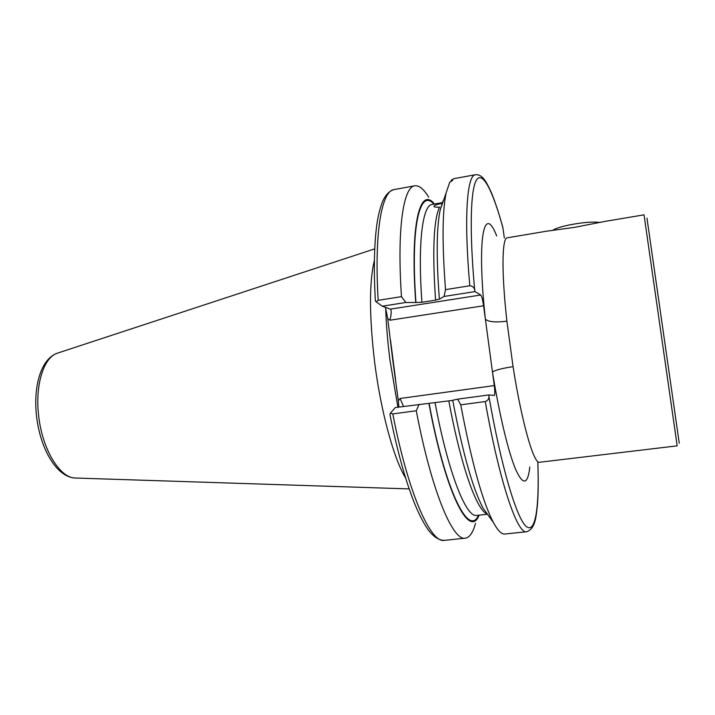 <?xml version="1.0" encoding="UTF-8"?>
<svg xmlns="http://www.w3.org/2000/svg" width="715" height="715" viewBox="0 0 715 715"><rect width="100%" height="100%" fill="white"/><g stroke="black" fill="none" stroke-linecap="round" stroke-linejoin="round"><path stroke-width="1.07" d="M574.735 227.316L545.947 231.303L507.284 237.8C501.975 237.746 501.349 271.807 506.899 321.187L513.048 366.652C521.914 423.092 533.891 464.366 539.485 462.265L677.177 445.847L644.036 214.84L605.23 221.355L574.735 227.316M646.968 218.138L679.25 443.193L646.968 218.138M442.004 203.337C436.588 204.499 433.907 205.545 433.978 206.483C434.398 207.091 436.248 207.305 439.537 207.118C433.576 220.113 432.262 251.117 435.578 300.139L421.93 302.275L415.737 302.499C409.927 223.732 420.054 185.802 434.479 204.025M382.239 306.199L376.117 301.793L378.19 300.336L401.473 296.636L405.843 302.481L382.239 306.199L390.417 309.139L480.721 295C481.74 296.162 482.697 299.755 483.59 305.779L389.97 320.213L387.709 318.479L392.696 359.502L398.327 400.811L400.069 398.478L494.288 385.6C495.003 391.463 494.977 394.734 494.226 395.413L488.846 394.939L488.917 396.423C489.078 398.881 487.862 400.588 485.262 401.553L460.746 404.824L457.645 399.149L488.846 394.939M405.628 478.022C393.938 459.2 380.845 411.617 374.66 362.398C369.208 316.253 369.119 282.228 374.392 260.305M475.502 523.362C472.99 532.586 469.594 537.528 465.313 538.172C452.792 541.273 431.395 490.624 416.291 410.768L392.794 413.905L390.426 413.172L395.288 407.559L452.443 400.427M489.444 516.999L482.991 507.981C472.74 488.568 462.65 452.658 452.711 400.257L457.645 399.149M485.262 401.553C499.615 482.759 517.481 534.525 526.624 531.746L504.853 534.025C501.617 534.418 497.81 530.601 493.448 522.585C482.598 501.885 471.694 462.632 460.746 404.824M444.087 296.457L445.508 289.638L469.8 285.777C472.535 285.991 474.161 287.412 474.68 290.022L475.019 291.586L444.087 296.457L439.618 299.031L435.578 300.139M439.332 298.79C436.239 256.989 436.534 227.325 440.217 209.808L442.943 201.058M445.508 289.638C442.076 243.744 442.29 211.479 446.142 192.853L449.717 182.262L452.747 180.314L451.397 180.046L450.897 181.762M451.397 180.046L453.873 178.67L475.412 174.737C466.984 175.175 463.749 217.128 469.8 285.777M465.313 538.172L444.373 540.361C438.724 540.334 433.21 536.634 427.838 529.279C422.878 522.057 418.052 512.414 413.342 500.339C404.726 477.933 396.914 449.333 389.925 414.53L390.426 413.172M419.088 404.35L416.291 410.768M479.113 515.14C469.666 539.7 445.704 494.181 428.92 403.457M398.899 407.076L398.327 400.811M387.709 318.479L385.439 307.343M376.117 301.793L375.339 300.944M401.473 296.636C396.87 228.791 403.376 186.812 414.763 185.802C419.053 185.221 423.7 189.001 428.705 197.152M415.737 302.499L405.843 302.481M504.343 238.015L502.824 227.379C498.945 213.338 495.093 201.648 491.25 192.317C485.011 179.134 485.405 181.36 483.698 178.786C481.258 175.756 478.496 174.406 475.412 174.737M483.59 305.779L494.288 385.6M480.721 295L475.019 291.586M390.506 340.188L395.511 378.968M403.519 406.451L400.069 398.478M389.97 320.213C391.328 314.6 391.561 310.962 390.658 309.3L390.417 309.139M529.833 467.02C527.768 484.886 523.023 485.655 515.604 469.335C508.383 452.121 499.392 414.995 492.474 372.068C494.932 370.182 501.787 368.377 513.048 366.652M506.899 321.187C495.62 322.581 488.452 321.929 485.387 319.212C476.548 237.881 484.055 202.971 496.675 235.941M552.65 230.382C555.081 228.559 560.882 226.7 570.043 224.805C583.377 222.32 593.182 221.543 599.447 222.454M653.17 261.359L672.931 399.14L653.17 261.359M397.915 407.201L389.97 360.163C387.61 341.69 386.189 324.369 385.689 308.192M75.781 478.04L75.307 478.022C59.783 478.165 41.988 448.966 38.601 415.174C35.008 384.554 43.883 357.196 57.397 353.174L57.843 353.031M487.147 513.79C477.146 511.332 460.925 466.564 448.85 400.981M487.46 514.228L476.717 515.399C466.26 518.062 448.144 472.883 435.095 402.84M421.93 302.275C417.587 242.635 422.574 205.223 432.101 204.454L442.263 202.64M444.373 540.361C430.725 543.57 408.158 493.305 392.794 413.905M478.532 515.202C468.924 537.564 445.525 491.992 429.125 403.466M526.624 531.746C535.642 528.653 536.098 515.962 537.331 506.166C538.315 494.405 538.484 479.872 537.823 462.551C539.432 506.542 535.589 534.731 526.025 526.258C516.525 517.866 501.269 467.217 488.917 396.423M378.19 300.336C374.079 232.768 381.676 190.78 394.045 189.582C389.219 190.968 385.322 195.115 382.364 202.023C379.424 209.978 377.404 218.915 376.322 228.836C374.097 247.846 373.766 271.897 375.348 300.988M415.951 302.588C410.321 225.833 419.919 187.848 433.907 204.133M474.68 290.022C469.147 229.292 470.586 187.947 476.816 179.483C483.108 171.135 493.234 192.219 503.011 228.201M409.177 488.908L75.307 478.022C56.583 477.406 40.031 448.448 36.483 415.647C33.203 385.85 41.175 358.644 57.397 353.174L374.74 248.865M482.991 507.981L493.448 522.585M440.217 209.808L446.142 192.853M414.763 185.802L394.045 189.582"/></g></svg>
